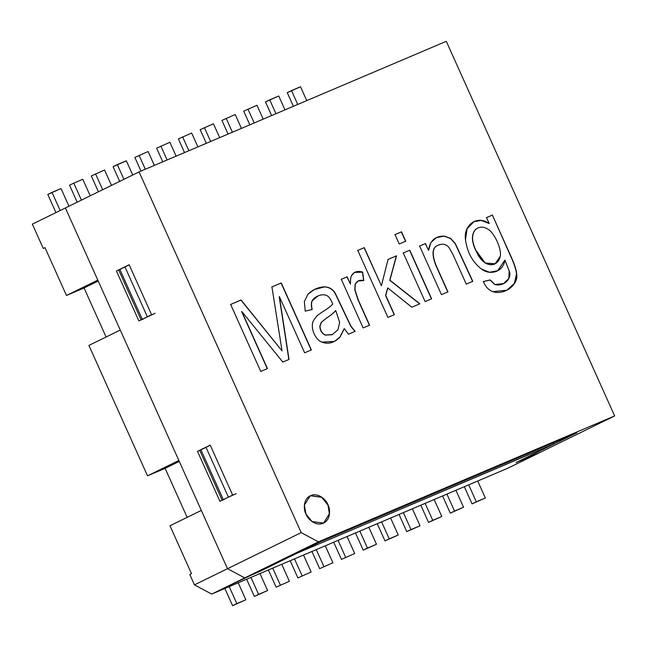 <?xml version="1.0" encoding="UTF-8"?>
<svg xmlns="http://www.w3.org/2000/svg" width="647" height="647" viewBox="0 0 647 647"><rect width="100%" height="100%" fill="white"/><g stroke="black" fill="none" stroke-linecap="round" stroke-linejoin="round"><path stroke-width="0.97" d="M222.18 500.277L223.336 499.646L200.885 449.697L199.737 450.328L222.18 500.277M200.966 449.875L210.243 445.225L205.972 447.214L228.415 497.163L223.336 499.646L228.415 497.163L205.972 447.214L200.885 449.697L223.336 499.646C221.573 500.527 221.913 500.463 224.347 499.435M228.415 497.163L236.204 493.629L228.415 497.163M119.913 269.516L129.182 264.858L118.676 269.961L141.127 319.909L142.275 319.286L119.832 269.338L142.275 319.286L155.143 313.269L147.362 316.795L124.911 266.847L147.362 316.795L142.275 319.286C140.512 320.168 140.852 320.095 143.286 319.068M120.253 330.067L178.863 460.478L120.253 330.067L88.914 345.409L120.253 330.067M98.223 281.049L84.061 287.98L106.092 336.998L84.061 287.98L98.223 281.049M147.524 475.82L178.863 460.478L147.524 475.82L165.122 468.347L179.284 461.408L165.122 468.347L187.153 517.365L165.122 468.347L147.524 475.82L88.914 345.409L147.524 475.82M553.557 442.71L554.115 443.947L515.999 462.605L540.957 451.994L515.999 462.605L554.115 443.947L553.557 442.71M258.695 571.964L296.811 553.306L211.698 594.075L507.927 468.169L540.957 451.994L507.927 468.169L211.698 594.075L194.472 584.872L227.501 568.697L244.736 577.9L227.501 568.697L201.314 510.426L227.501 568.697L194.472 584.872L189.789 574.463L191.488 573.638L169.975 525.768L201.314 510.426L169.975 525.768L191.488 573.638L189.789 574.463L194.472 584.872L211.698 594.075L244.736 577.9L227.501 568.697L301.195 532.627L318.421 541.83L614.65 415.924L446.293 41.319L139.073 171.892L301.195 532.627L139.073 171.892L65.387 207.97L97.81 280.119L66.471 295.461L84.061 287.98L66.471 295.461L44.958 247.591L66.471 295.461L97.81 280.119L65.387 207.97L32.35 224.145L65.387 207.97L227.501 568.697L65.387 207.97L139.073 171.892L446.293 41.319L614.65 415.924L540.957 451.994L515.999 462.605L576.987 432.754L319.683 542.113L258.695 571.964L319.683 542.113L576.987 432.754L515.999 462.605L540.957 451.994L614.65 415.924L318.421 541.83L244.736 577.9L258.695 571.964M32.35 224.145L43.26 248.424L44.999 247.688L43.26 248.424L32.35 224.145M553.096 442.904L553.614 444.052L554.115 443.947L296.811 553.306L553.614 444.052L553.096 442.904M447.959 291.878L441.448 294.644L419.596 246.014L425.467 243.523L428.573 250.438C429.778 240.805 435.035 236.018 444.36 236.082L450.603 238.363L455.367 243.62L472.779 281.332L466.269 284.098L452.957 254.473L448.832 247.251C446.09 244.291 442.823 243.498 439.046 244.873C432.463 246.661 431.452 253.462 436.005 265.286L447.959 291.878L436.005 265.286C431.452 253.462 432.463 246.661 439.046 244.873C442.823 243.498 446.09 244.291 448.832 247.251L452.957 254.473L466.269 284.098L472.779 281.332L455.367 243.62L450.603 238.363L444.36 236.082L436.45 237.603L430.862 242.593L428.573 250.438L425.467 243.523L419.596 246.014L441.448 294.644L447.959 291.878M405.742 241.226L399.231 243.992L395.002 234.578L401.512 231.812L405.742 241.226L401.512 231.812L395.002 234.578L399.231 243.992L405.742 241.226M369.607 325.182L363.137 327.932L341.284 279.302L347.156 276.811L350.464 284.17C350.391 280.094 350.731 277.264 351.483 275.662C353.707 271.789 357.435 270.592 362.668 272.072L363.792 280.572C359.683 279.65 356.861 280.83 355.324 284.122L354.944 289.646L358.179 299.747L369.607 325.182L358.179 299.747L354.944 289.646L355.324 284.122L358.058 281L363.792 280.572L362.668 272.072L354.564 272.395L351.483 275.662C350.731 277.264 350.391 280.094 350.464 284.17L347.156 276.811L341.284 279.302L363.137 327.932L369.607 325.182M267.462 368.596L260.749 371.451L230.631 304.438L241.096 299.99L282.052 350.917L271.926 286.888L281.259 282.925L311.377 349.93L304.624 352.801L279.383 296.633L289.031 359.425L282.812 362.069L241.8 311.49L267.462 368.596L241.8 311.49L282.812 362.069L289.031 359.425L279.383 296.633L304.624 352.801L311.377 349.93L281.259 282.925L271.926 286.888L282.052 350.917L241.096 299.99L230.631 304.438L260.749 371.451L267.462 368.596M327.948 504.733C330.213 508.599 331.24 519.63 323.185 523.277C314.96 526.545 307.333 518.328 305.95 514.082C303.686 510.208 302.659 499.177 310.714 495.529C318.939 492.262 326.565 500.487 327.948 504.733L321.81 497.203L310.261 495.739L304.389 505.048L305.95 514.082L312.089 521.603L323.637 523.067L329.509 513.758L327.948 504.733L329.347 513.799L323.557 523.116L329.347 513.799L327.948 504.733M348.426 334.184L344.301 328.652L339.934 337.208C334.151 342.918 328.134 344.552 321.882 342.117C314.604 339.343 309.913 326.84 313.617 320.338L317.095 315.615L322.384 311.935C327.317 308.886 330.779 306.282 332.768 304.122L331.822 301.923C330.334 298.574 328.652 296.463 326.775 295.566C324.276 294.409 321.365 294.531 318.057 295.922C315.016 297.208 313.059 298.857 312.186 300.863C311.328 302.845 311.328 305.716 312.186 309.468L305.23 311.15L304.349 301.591L307.907 294.231C312.946 289.476 318.51 287.025 324.6 286.872C329.258 287.033 332.825 289.185 335.292 293.326L350.949 326.201L355.146 331.329L348.426 334.184L355.146 331.329L350.949 326.201L335.292 293.326C332.825 289.185 329.258 287.033 324.6 286.872L314.385 289.508L307.907 294.231L304.349 301.591L305.23 311.15L312.186 309.468C311.328 305.716 311.328 302.845 312.186 300.863L318.057 295.922C321.365 294.531 324.276 294.409 326.775 295.566C328.652 296.463 330.334 298.574 331.822 301.923L332.768 304.122C330.779 306.282 327.317 308.886 322.384 311.935L317.095 315.615L313.617 320.338C309.913 326.84 314.604 339.343 321.882 342.117L334.426 341.43L339.934 337.208L344.301 328.652L348.426 334.184M394.395 314.644L387.885 317.41L357.775 250.405L364.277 247.639L381.398 285.739L388.063 259.423L396.546 255.816L389.906 280.208L419.887 303.807L411.824 307.236L387.788 287.964L385.749 295.42L394.395 314.644L385.749 295.42L387.788 287.964L411.824 307.236L419.887 303.807L389.906 280.208L396.546 255.816L388.063 259.423L381.398 285.739L364.277 247.639L357.775 250.405L387.885 317.41L394.395 314.644M431.622 298.825L425.119 301.583L403.267 252.961L409.769 250.195L431.622 298.825L409.769 250.195L403.267 252.961L425.119 301.583L431.622 298.825M492.399 215.079L511.284 257.102C514.68 264.639 516.468 270.252 516.662 273.94C518.748 285.254 503.811 295.542 492.779 291.635C488.76 290.236 485.622 286.872 483.366 281.558L490.208 279.925L494.923 284.51C503.374 286.88 512.416 279.035 509.189 270.899L504.951 260.159C503.002 272.427 489.698 275.493 481.441 269.039C472.569 262.172 467.255 252.443 465.5 239.843C463.244 225.512 476.629 214.618 489.213 223.547L486.528 217.57L492.399 215.079L511.114 257.183C514.511 264.72 516.298 270.333 516.492 274.021L514.373 283.451L506.827 290.252L514.373 283.451L516.492 274.021C516.298 270.333 514.511 264.72 511.114 257.183L492.399 215.079L486.528 217.57L489.213 223.547L481.352 220.344L473.936 221.67L467.077 228.714L465.5 239.843C467.255 252.443 472.569 262.172 481.441 269.039L489.504 272.266L497.737 270.697L504.951 260.159L509.189 270.899L508.865 278.412L503.576 283.621L494.923 284.51L490.208 279.925L483.366 281.558C485.622 286.872 488.76 290.236 492.779 291.635L506.916 290.212L514.527 283.402L516.662 273.94C516.468 270.252 514.68 264.639 511.284 257.102L492.399 215.079M138.887 320.944L116.444 270.996L129.149 264.777L151.592 314.725L138.887 320.944L151.592 314.725L129.149 264.777L116.444 270.996L118.708 270.034L116.444 270.996L138.887 320.944M219.948 501.304L197.505 451.355L210.202 445.136L232.653 495.084L219.948 501.304L232.653 495.084L210.202 445.136L197.505 451.355L219.948 501.304M199.769 450.393L197.505 451.355L199.769 450.393M310.172 495.78L321.672 497.308L327.778 504.814L321.672 497.308L310.172 495.78M230.461 304.527L241.096 299.99L282.052 350.917L240.927 300.079L230.461 304.527M271.756 286.969L281.259 282.925L311.207 350.011L281.089 283.006L271.756 286.969M279.213 296.714L288.861 359.506L279.213 296.714M241.63 311.571L267.292 368.677L241.63 311.571M344.131 328.741L339.764 337.289L334.345 341.47L339.764 337.289L344.131 328.741M316.901 296.447L312.016 300.944C311.158 302.925 311.158 305.796 312.016 309.549C311.158 305.796 311.158 302.925 312.016 300.944L316.901 296.447M314.305 289.549L324.43 286.953C329.088 287.122 332.655 289.274 335.122 293.406L350.779 326.282L354.977 331.41L350.779 326.282L335.122 293.406C332.655 289.274 329.088 287.122 324.43 286.953L314.305 289.549M332.097 334.75L337.92 329.824L339.667 322.279L335.712 310.576C333.884 312.784 330.779 315.332 326.387 318.203L321.397 322.287L320.022 326.064C320.144 330.302 321.907 333.294 325.312 335.025L332.477 334.572L325.142 335.106C321.737 333.375 319.974 330.391 319.853 326.145L321.227 322.376L326.217 318.292C330.609 315.412 333.715 312.865 335.542 310.657C333.715 312.865 330.609 315.412 326.217 318.292L321.227 322.376L319.853 326.145C319.974 330.391 321.737 333.375 325.142 335.106L325.312 335.025C321.907 333.294 320.144 330.302 320.022 326.064L321.397 322.287L326.387 318.203C330.779 315.332 333.884 312.784 335.712 310.576L339.667 322.279L337.92 329.824L332.097 334.75L325.142 335.106L332.566 334.531M341.115 279.383L347.156 276.811L350.464 284.17L346.986 276.892L341.115 279.383M354.475 272.436L362.668 272.072L363.622 280.661L362.498 272.152L354.475 272.436M357.969 281.041L355.154 284.203L354.774 289.735L358.009 299.836L369.437 325.263L358.009 299.836L354.774 289.735L355.154 284.203L357.969 281.041M357.605 250.486L364.277 247.639L381.398 285.739L364.107 247.72L357.605 250.486M387.893 259.504L396.546 255.816L389.737 280.288L419.717 303.896L389.737 280.288L396.376 255.897L387.893 259.504M387.618 288.044L385.58 295.501L394.225 314.725L385.58 295.501L387.618 288.044M394.832 234.659L401.512 231.812L405.572 241.307L401.342 231.901L394.832 234.659M403.097 253.042L409.769 250.195L431.452 298.906L409.6 250.276L403.097 253.042M419.426 246.103L425.467 243.523L428.573 250.438L425.297 243.604L419.426 246.103M436.361 237.643L444.19 236.163L450.433 238.444L455.197 243.701L472.609 281.413L455.197 243.701L450.433 238.444L444.19 236.163L436.361 237.643M438.27 245.213L439.046 244.873M438.876 244.954C432.293 246.742 431.282 253.551 435.835 265.375L447.789 291.959L435.835 265.375C431.282 253.551 432.293 246.742 438.876 244.954M483.196 281.639L490.208 279.925L494.753 284.591L503.495 283.661L494.753 284.591L490.038 280.005L483.196 281.639M504.781 260.248L497.648 270.745L504.781 260.248M473.847 221.719L481.222 220.433L489.213 223.547L481.222 220.433L473.847 221.719M475.585 250.179L485.153 263.078L494.915 263.895L485.201 263.103L475.755 250.098C473.103 244.21 472.124 239.341 472.82 235.508C473.515 231.618 475.31 229.07 478.222 227.849C481.206 226.596 484.425 227.032 487.862 229.167C494.583 232.685 502.056 250.009 500.204 256.438L495.084 263.806L485.323 262.997L475.585 250.179C472.933 244.291 471.954 239.43 472.65 235.597C471.954 239.43 472.933 244.291 475.585 250.179M477.615 228.124L478.222 227.849C475.31 229.07 473.515 231.618 472.82 235.508C472.124 239.341 473.103 244.21 475.755 250.098C483.6 269.629 498.077 267.389 500.204 256.438C502.056 250.009 494.583 232.685 487.862 229.167C484.425 227.032 481.206 226.596 478.222 227.849M478.052 227.93C475.141 229.151 473.345 231.707 472.65 235.597C473.345 231.707 475.141 229.151 478.052 227.93M486.358 217.651L492.23 215.16L486.358 217.651M318.421 541.83L301.195 532.627L227.501 568.697L244.736 577.9L318.421 541.83M485.331 497.988L472.075 503.892L485.331 497.988L472.075 503.892L476.313 501.821L468.687 484.846L476.313 501.821L485.331 497.988L477.696 481.012L485.331 497.988M464.344 486.69L472.075 503.892L464.344 486.69M428.532 522.404L441.788 516.492L428.532 522.404L432.77 520.325L425.144 503.358L432.77 520.325L441.788 516.492L428.532 522.404L420.801 505.202L428.532 522.404M434.153 499.524L441.788 516.492L434.153 499.524M384.989 540.908L398.245 535.004L384.989 540.908L389.227 538.838L381.601 521.862L389.227 538.838L398.245 535.004L384.989 540.908L377.258 523.706L384.989 540.908M390.61 518.029L398.245 535.004L390.61 518.029M245.836 599.777L232.588 605.681L245.836 599.777L232.588 605.681L236.826 603.611L229.192 586.635L236.826 603.611L245.836 599.777L238.209 582.801L245.836 599.777M224.857 588.479L232.588 605.681L224.857 588.479M276.132 587.177L289.379 581.273L276.132 587.177L289.379 581.273L276.132 587.177L268.4 569.975L276.132 587.177M281.752 564.297L289.379 581.273L281.752 564.297M272.735 568.131L280.369 585.098L272.735 568.131M319.675 568.664L332.93 562.761L319.675 568.664L332.93 562.761L319.675 568.664L311.943 551.462L319.675 568.664M325.295 545.793L332.93 562.761L325.295 545.793M316.278 549.618L323.912 566.594L316.278 549.618M341.446 559.412L354.702 553.508L341.446 559.412L354.702 553.508L341.446 559.412L333.715 542.21L341.446 559.412M347.067 536.533L354.702 553.508L347.067 536.533M338.049 540.366L345.684 557.342L338.049 540.366M291.498 90.588L300.515 86.755L306.751 100.633L300.515 86.755L287.26 92.658L291.498 90.588L297.733 104.458L291.498 90.588M293.39 106.302L287.26 92.658L293.39 106.302M269.726 99.84L278.744 96.007L284.979 109.885L278.744 96.007L265.488 101.911L269.726 99.84L275.962 113.718L269.726 99.84M271.619 115.562L265.488 101.911L271.619 115.562M243.717 111.171L256.972 105.259L243.717 111.171L249.847 124.814L243.717 111.171M254.19 122.97L247.955 109.092L254.19 122.97M263.208 119.137L256.972 105.259L263.208 119.137M221.945 120.423L235.201 114.519L221.945 120.423L228.076 134.066L221.945 120.423M232.419 132.223L226.183 118.344L232.419 132.223M241.436 128.389L235.201 114.519L241.436 128.389M200.174 129.675L213.429 123.771L200.174 129.675L206.304 143.319L200.174 129.675M210.647 141.475L204.412 127.605L210.647 141.475M219.665 137.641L213.429 123.771L219.665 137.641M178.402 138.927L191.658 133.023L178.402 138.927L184.532 152.571L178.402 138.927M188.875 150.727L182.64 136.857L188.875 150.727M197.893 146.893L191.658 133.023L197.893 146.893M52.011 192.377L61.02 188.544L68.97 206.215L61.02 188.544L47.773 194.448L52.011 192.377L60.163 210.526L52.011 192.377M47.773 194.448L55.925 212.596L47.773 194.448M73.782 183.125L82.8 179.292L90.224 195.815L82.8 179.292L73.782 183.125L69.544 185.196L73.782 183.125L81.417 200.117L73.782 183.125M69.544 185.196L77.187 202.196L69.544 185.196M91.316 175.944L104.571 170.04L111.478 185.406L104.571 170.04L91.316 175.944L98.441 191.787L91.316 175.944M102.671 189.717L95.554 173.873L102.671 189.717M113.088 166.691L126.343 160.788L132.732 175.005L126.343 160.788L117.325 164.613L113.088 166.691L119.695 181.386L113.088 166.691M123.925 179.308L117.325 164.613L123.925 179.308M134.859 157.439L148.114 151.527L154.35 165.406L148.114 151.527L134.859 157.439L140.989 171.083L134.859 157.439M145.332 169.239L139.097 155.361L145.332 169.239M156.631 148.179L169.886 142.275L176.121 156.153L169.886 142.275L156.631 148.179L162.761 161.831L156.631 148.179M167.104 159.987L160.868 146.109L167.104 159.987M297.903 577.925L311.15 572.013L297.903 577.925L311.15 572.013L297.903 577.925L290.171 560.723L297.903 577.925M303.524 555.045L311.15 572.013L303.524 555.045M294.506 558.879L302.141 575.846L294.506 558.879M267.607 590.525L254.36 596.429L267.607 590.525L254.36 596.429L258.598 594.358L250.963 577.383L258.598 594.358L267.607 590.525L259.981 573.549L267.607 590.525M246.628 579.227L254.36 596.429L246.628 579.227M363.218 550.16L376.473 544.256L363.218 550.16L367.456 548.09L359.829 531.114L367.456 548.09L376.473 544.256L363.218 550.16L355.486 532.958L363.218 550.16M368.839 527.281L376.473 544.256L368.839 527.281M406.761 531.656L420.016 525.752L406.761 531.656L410.999 529.578L403.372 512.61L410.999 529.578L420.016 525.752L406.761 531.656L399.029 514.454L406.761 531.656M412.382 508.777L420.016 525.752L412.382 508.777M463.559 507.24L450.304 513.144L463.559 507.24L450.304 513.144L454.542 511.073L446.915 494.098L454.542 511.073L463.559 507.24L455.925 490.272L463.559 507.24M442.572 495.942L450.304 513.144L442.572 495.942"/></g></svg>
